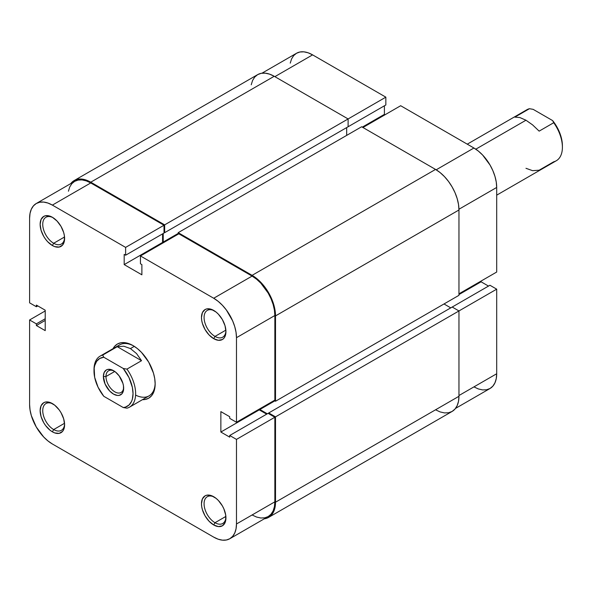 <?xml version="1.0" encoding="UTF-8"?>
<svg xmlns="http://www.w3.org/2000/svg" width="592" height="592" viewBox="0 0 592 592"><rect width="100%" height="100%" fill="white"/><g stroke="black" fill="none" stroke-linecap="round" stroke-linejoin="round"><path stroke-width="0.89" d="M251.237 84.782L252.569 80.482L254.73 77.056L257.646 74.636L261.198 73.319L265.246 73.164L269.641 74.163L274.207 76.279L348.111 118.948L348.111 126.755L164.657 232.671L164.657 224.864L348.111 118.948L274.207 76.279L90.754 182.195L274.207 76.279A33.122 19.122 -120 0 0 257.646 74.636L74.192 180.553L70.774 183.587A33.122 19.122 60 0 1 74.192 180.553A33.122 19.122 60 0 1 90.754 182.195L164.657 224.864L385.843 97.162L312.591 54.871L274.858 76.657L312.591 54.871L308.143 52.806L303.874 51.837L299.937 52L296.488 53.273L293.654 55.626L291.553 58.956L290.258 63.137M496.695 272.039L496.695 187.449L458.955 209.242L496.695 187.449L496.259 182.07L494.964 176.394L492.855 170.629L490.028 165.013L482.635 155.045L478.366 151.086L473.926 148.015L400.673 105.724L362.94 127.509L400.673 105.724L473.926 148.015L436.186 169.808L473.926 148.015A32.197 18.589 -120 0 1 496.695 187.449L496.695 272.039L458.963 293.824L496.695 272.039M74.192 180.553L77.737 179.243L81.792 179.08L86.18 180.079L90.754 182.195L164.657 224.864L164.657 232.671L164.006 232.301L164.657 232.671L348.111 126.755L348.111 118.948L385.843 97.162L385.843 104.969L347.46 127.132L385.843 104.969L385.843 97.162L312.591 54.871A32.197 18.589 -120 0 0 296.488 53.273L261.982 73.193M473.926 386.894L478.366 388.951L482.635 389.921L486.572 389.765L490.028 388.493L492.855 386.139L494.964 382.809L496.259 378.628L496.695 373.752L496.695 289.162L489.932 285.255L452.199 307.041L489.932 285.255L496.695 289.162L458.963 310.948L452.199 307.041L268.738 412.957L452.199 307.041L458.963 310.948L275.509 416.864L458.963 310.948L458.963 396.285L458.963 310.948L496.695 289.162L496.695 373.752L458.963 395.53L496.695 373.752A32.197 18.589 -120 0 1 490.028 388.493L455.522 408.413M488.496 286.084L481.081 281.799L481.081 281.052L481.081 281.799L458.963 294.572L481.081 281.799L488.496 286.084M385.059 114.737L384.408 114.36L384.408 105.798L384.408 114.36L362.289 127.132L384.408 114.36L385.059 114.737M346.675 127.583L346.675 135.398L346.675 127.583M178.185 233.426L163.222 242.061L163.222 233.5L163.222 242.061L163.873 242.439L163.222 242.061L178.185 233.426M178.185 234.173L178.185 232.671L361.638 126.755L178.185 232.671L252.088 275.339L435.542 169.423L361.638 126.755L435.542 169.423L252.088 275.339A33.122 19.122 60 0 1 275.509 315.906L458.963 209.99A33.122 19.122 -120 0 0 435.542 169.423L440.115 172.583L444.503 176.66L448.551 181.492L452.103 186.909L455.019 192.689L457.179 198.609L458.511 204.455L458.963 209.99L275.509 315.906L275.509 401.243L458.963 295.327L458.963 209.99L458.963 295.327L275.509 401.243L274.207 400.488L275.509 401.243L275.509 315.906L275.058 310.371L273.726 304.525L268.65 292.825L265.098 287.409L261.05 282.576L256.654 278.499L252.088 275.339L178.185 232.671L178.185 234.173M259.895 408.754L259.895 409.501L274.858 400.865L259.895 409.501L267.31 413.786L259.895 409.501L259.895 408.754M450.764 307.87L444 303.962L450.764 307.87M268.738 413.712L268.738 412.957L275.509 416.864L275.509 502.201L458.963 396.285L275.509 502.201A33.122 19.122 60 0 1 268.65 517.364A33.122 19.122 60 0 1 264.313 518.807L268.65 517.364L271.558 514.944L273.726 511.518L275.058 507.218L275.509 502.201L275.509 416.864L268.738 412.957L268.738 413.712M268.65 517.364L452.103 411.447A33.122 19.122 -120 0 0 458.963 396.285L458.511 401.302L457.179 405.601L455.019 409.028L452.103 411.447L448.551 412.757L444.503 412.92L440.115 411.921L435.542 409.805M215.007 522.706A15.459 8.924 -120 0 0 225.915 517.119A15.459 8.924 60 0 1 222.733 523.476A15.459 8.924 60 0 1 215.007 522.706L225.87 516.431L215.007 522.706A15.459 8.924 60 0 1 204.906 509.09A15.459 8.924 60 0 1 207.281 496.703A15.459 8.924 60 0 1 214.378 497.125A15.459 8.924 -120 0 0 204.085 504.147A15.459 8.924 -120 0 0 215.007 522.706L213.705 524.963L215.007 522.706M213.705 496.718L213.705 496.718A17.294 9.983 60 0 1 225.937 517.904A17.294 9.983 60 0 1 213.705 524.963L218.389 526.591L222.355 525.822L225.004 522.766L225.7 520.523L225.7 515.01L223.872 508.861L222.355 505.849L218.389 500.492L216.095 498.368L211.322 495.608L206.911 495.171L205.054 495.859L202.405 498.908L201.472 503.777L201.709 506.671L202.405 509.719L205.054 515.832L209.028 521.182L213.705 524.963A17.294 9.983 60 0 1 201.472 503.777A17.294 9.983 60 0 1 213.705 496.718L213.705 496.718M215.007 336.411A15.459 8.924 -120 0 0 225.915 330.824A15.459 8.924 60 0 1 222.733 337.181A15.459 8.924 60 0 1 215.007 336.411L225.87 330.136L215.007 336.411A15.459 8.924 60 0 1 204.906 322.795A15.459 8.924 60 0 1 207.281 310.408A15.459 8.924 60 0 1 214.378 310.83A15.459 8.924 -120 0 0 204.085 317.852A15.459 8.924 -120 0 0 215.007 336.411L213.705 338.668L215.007 336.411M213.705 310.423L213.705 310.423A17.294 9.983 60 0 1 225.937 331.601A17.294 9.983 60 0 1 213.705 338.668L218.389 340.296L222.355 339.519L223.872 338.261L225.004 336.471L225.937 331.601L225.004 325.659L222.355 319.547L218.389 314.197L216.095 312.073L211.322 309.313L206.911 308.876L205.054 309.564L202.405 312.613L201.472 317.482L201.709 320.376L202.405 323.424L205.054 329.537L209.028 334.887L213.705 338.668A17.294 9.983 60 0 1 201.472 317.482A17.294 9.983 60 0 1 213.705 310.423L213.705 310.423M53.672 243.268A15.459 8.924 -120 0 0 64.58 237.673A15.459 8.924 60 0 1 61.398 244.03A15.459 8.924 60 0 1 53.672 243.268L64.535 236.992L53.672 243.268A15.459 8.924 60 0 1 43.571 229.644A15.459 8.924 60 0 1 45.939 217.257A15.459 8.924 60 0 1 53.036 217.678A15.459 8.924 -120 0 0 42.742 224.701A15.459 8.924 -120 0 0 53.672 243.268L52.37 245.517L53.672 243.268M52.37 217.271L52.37 217.271A17.294 9.983 60 0 1 64.602 238.458A17.294 9.983 60 0 1 52.37 245.517L54.753 246.627L59.163 247.064L62.537 245.118L64.365 241.077L64.365 235.564L63.67 232.515L61.02 226.403L57.047 221.053L52.37 217.271L49.98 216.169L45.577 215.732L43.719 216.42L41.07 219.469L40.138 224.338L41.07 230.281L43.719 236.393L45.577 239.22L47.686 241.743L52.37 245.517A17.294 9.983 60 0 1 40.138 224.338A17.294 9.983 60 0 1 52.37 217.271L52.37 217.279M53.672 429.563A15.459 8.924 -120 0 0 64.58 423.968A15.459 8.924 60 0 1 61.398 430.325A15.459 8.924 60 0 1 53.672 429.563L64.535 423.287L53.672 429.563A15.459 8.924 60 0 1 43.571 415.939A15.459 8.924 60 0 1 45.939 403.559A15.459 8.924 60 0 1 53.036 403.981A15.459 8.924 -120 0 0 42.742 410.996A15.459 8.924 -120 0 0 53.672 429.563L52.37 431.812L53.672 429.563M52.37 403.574L52.37 403.574A17.294 9.983 60 0 1 64.602 424.753A17.294 9.983 60 0 1 52.37 431.812L54.753 432.922L59.163 433.359L62.537 431.413L63.67 429.622L64.602 424.753L63.67 418.81L61.02 412.698L59.163 409.871L54.753 405.217L49.98 402.464L45.577 402.027L43.719 402.715L41.07 405.764L40.138 410.633L41.07 416.576L43.719 422.688L45.577 425.515L49.98 430.169L52.37 431.812A17.294 9.983 60 0 1 40.138 410.633A17.294 9.983 60 0 1 52.37 403.574L52.37 403.574M135.598 395.093A29.437 16.998 -120 0 0 155.148 383.12A29.437 16.998 60 0 1 149.058 395.863L129.544 407.133A29.437 16.998 60 0 1 126.954 408.169A29.437 16.998 -120 0 0 126.954 369.112A29.437 16.998 60 0 1 129.544 407.133M133.037 345.58L133.037 345.58A31.28 18.063 60 0 1 155.156 383.89A31.28 18.063 60 0 1 142.472 399.667L145.329 399.452L148.681 398.209L151.426 395.922L153.476 392.688L154.734 388.626L155.156 383.89L154.734 378.658L153.476 373.145L148.681 362.089L141.503 352.41L137.351 348.562L133.037 345.58L128.723 343.575L124.572 342.635L120.746 342.79L117.394 344.026L114.648 346.313L113.035 348.673A31.28 18.063 60 0 1 133.037 345.58L133.037 345.58M252.088 514.973L256.528 517.031L260.798 518L264.735 517.845L268.191 516.564L271.018 514.219L273.127 510.889L274.422 506.7L274.858 501.824L274.858 417.242L236.474 439.397L274.858 417.242L274.858 501.824L236.474 523.987L236.474 439.397L236.474 523.987L236.038 528.863L234.743 533.044L232.634 536.374L229.807 538.727L226.359 540L222.422 540.163L218.145 539.194L213.705 537.129L52.37 443.985L47.93 440.914L43.653 436.955L36.267 426.987L31.332 415.606L30.037 409.93L29.6 404.551L29.6 319.961L36.364 323.868L36.364 325.519L45.214 330.632L45.214 310.201L36.364 305.087L36.364 306.745L29.6 302.838L29.6 218.248L30.037 213.372L31.332 209.191L33.441 205.861L36.267 203.507L39.716 202.235L43.653 202.079L47.93 203.049L52.37 205.106L125.622 247.397L125.622 255.211L124.187 254.382L124.187 264.602L141.888 274.814L141.888 264.602L140.452 263.773L140.452 255.959L213.705 298.25L252.088 276.094L178.836 233.803L140.452 255.959L213.705 298.25L218.145 301.321L222.422 305.287L226.359 309.986L232.634 320.864L234.743 326.629L236.038 332.304L236.474 337.692L236.474 422.274L229.711 418.366L229.711 416.716L220.86 411.61L220.86 432.042L229.711 437.148L229.711 435.497L236.474 439.397L229.711 435.497L268.095 413.334L274.858 417.242L268.095 413.334L229.711 435.497L229.711 437.148L220.86 432.042L259.244 409.879L259.244 409.131L259.244 409.879L266.659 414.163L259.244 409.879L220.86 432.042L220.86 411.61L229.711 416.716L229.711 418.366L236.474 422.274L236.474 337.692L274.858 315.529L274.422 310.149L273.127 304.466L271.018 298.708L268.191 293.084L260.798 283.124L256.528 279.165L252.088 276.094L178.836 233.803L140.452 255.959L140.452 263.773L141.888 264.602L141.888 274.814L124.187 264.602L162.571 242.439L162.571 233.877L162.571 242.439L163.222 242.816L162.571 242.439L124.187 264.602L124.187 254.382L125.622 255.211L164.006 233.048L164.006 225.234L90.754 182.943L86.306 180.886L82.036 179.916L78.1 180.072L74.651 181.352L71.817 183.698L69.715 187.028L68.42 191.216M94.017 370.385A29.437 16.998 60 0 1 100.1 356.14L119.621 344.87A29.437 16.998 60 0 1 133.696 345.972A29.437 16.998 -120 0 0 117.364 346.653M274.858 400.111L274.858 315.529L274.858 400.111L236.474 422.274L274.858 400.111M229.807 538.727L268.191 516.564A32.197 18.589 -120 0 0 274.858 501.824L236.474 523.987A32.197 18.589 60 0 1 229.807 538.727A32.197 18.589 60 0 1 213.705 537.129L52.37 443.985A32.197 18.589 60 0 1 29.6 404.551L29.6 319.961L36.364 323.868L45.214 318.762L36.364 323.868L36.364 325.519L45.214 320.413L36.364 325.519L45.214 330.632L45.214 310.201L36.364 305.087L36.364 306.745L37.799 305.916L36.364 306.745L29.6 302.838L29.6 218.248A32.197 18.589 60 0 1 36.267 203.507A32.197 18.589 60 0 1 52.37 205.106L125.622 247.397L164.006 225.234L90.754 182.943L52.37 205.106L90.754 182.943A32.197 18.589 -120 0 0 74.651 181.352L36.267 203.507M29.6 319.961L45.214 310.948L29.6 319.961M125.622 247.397L164.006 225.234L164.006 233.048L125.622 255.211L125.622 247.397M236.474 337.692L274.858 315.529A32.197 18.589 -120 0 0 252.088 276.094L213.705 298.25A32.197 18.589 60 0 1 236.474 337.692M105.975 376.527A12.513 7.222 -120 0 0 114.508 391.66A12.513 7.222 -120 0 0 123.647 387.457A12.513 7.222 60 0 1 121.079 392.474A12.513 7.222 60 0 1 111.437 389.122A12.513 7.222 60 0 1 105.975 376.527L114.744 371.465L105.975 376.527A12.513 7.222 60 0 1 108.565 370.799A12.513 7.222 60 0 1 114.197 371.08A12.513 7.222 -120 0 0 105.975 376.527L103.371 376.527L105.975 376.527M123.669 388.248A14.349 8.288 60 0 1 113.523 394.102A14.349 8.288 60 0 1 103.371 376.527L105.08 384.023L109.638 390.972L113.523 394.102L117.401 395.456L119.162 395.382L121.959 393.769L123.476 390.417L123.476 385.843L122.899 383.313L119.162 375.898L115.499 372.035L111.54 369.748L107.885 369.386L106.345 369.956L104.148 372.486L103.371 376.527A14.349 8.288 60 0 1 113.523 370.666A14.349 8.288 60 0 1 123.669 388.248M100.1 356.14A29.437 16.998 60 0 1 102.69 355.096L117.26 346.683L141.532 360.698L126.954 369.112L123.254 368.476L128.997 377.585L132.371 387.427L133.037 393.65L132.371 399.112L131.55 401.428L128.997 405.054L125.386 407.133L123.254 407.54L103.785 396.292L98.05 387.183L94.668 377.341L94.172 368.268L94.668 365.664L96.622 361.349L99.737 358.478L103.785 357.235L123.254 368.476A27.602 15.932 60 0 1 133.037 393.65A27.602 15.932 60 0 1 123.254 407.54L126.954 408.169L123.254 407.54L103.785 396.292A27.602 15.932 60 0 1 94.002 371.117A27.602 15.932 60 0 1 103.785 357.235L102.69 355.096L117.26 346.683L123.795 346.209L130.432 348.584L136.545 353.572L141.532 360.698L126.954 369.112L123.254 368.476L103.785 357.235L102.69 355.096A29.437 16.998 -120 0 0 94.002 369.615L94.002 371.117M134.303 346.35L130.432 348.584L134.303 346.35M496.695 195.16L556.302 160.743A29.437 16.998 -120 0 0 553.72 122.722L539.149 131.135L532.608 124.905L525.97 120.22L475.798 149.184L525.97 120.22L519.865 117.542L514.877 117.12L529.448 108.706A29.437 16.998 -120 0 0 526.865 109.749L467.258 144.167M524.667 111.466A29.437 16.998 60 0 1 529.448 108.706L514.877 117.12L519.865 117.542L525.97 120.22L532.608 124.905L539.149 131.135L553.72 122.722L552.617 120.583L533.148 109.342L552.617 120.583L556.672 126.503L559.78 132.971L561.734 139.542L562.4 145.765A27.602 15.932 -120 0 0 552.617 120.583L553.72 122.722A29.437 16.998 60 0 1 562.4 147.267A29.437 16.998 60 0 1 553.72 161.786L539.149 170.2L532.608 170.674L525.97 168.298M529.448 108.706L533.148 109.342L529.448 108.706M117.26 346.683L123.795 346.209L130.432 348.584L136.545 353.572L141.532 360.698L117.26 346.683M562.4 145.765L562.4 147.267"/></g></svg>
